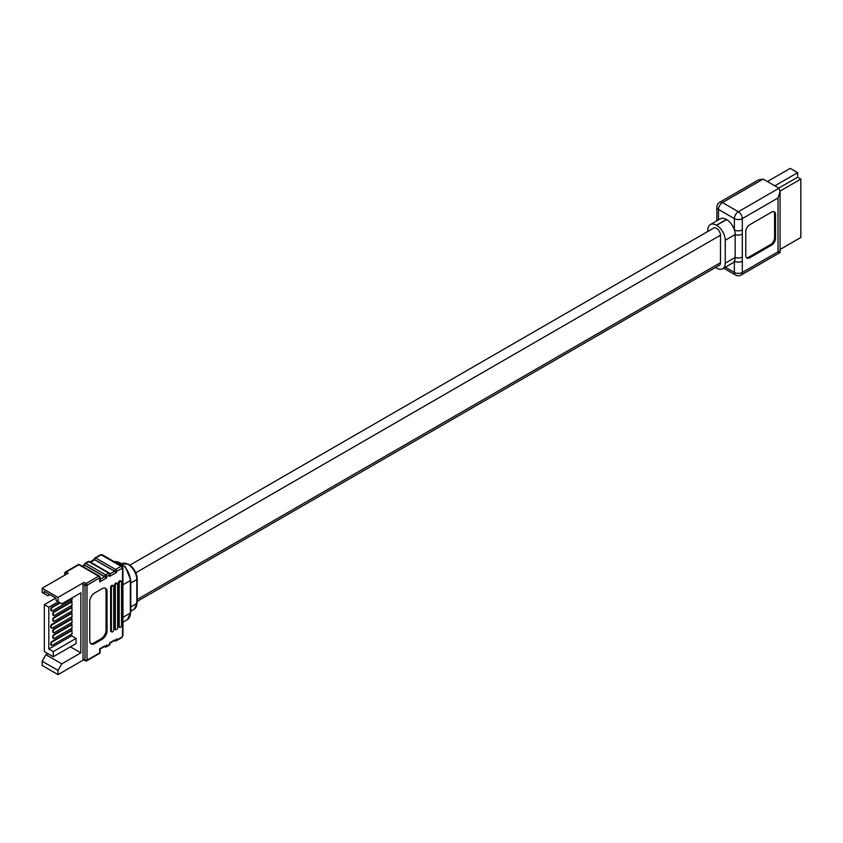<?xml version="1.0" encoding="UTF-8"?>
<svg xmlns="http://www.w3.org/2000/svg" width="843" height="843" viewBox="0 0 843 843"><rect width="100%" height="100%" fill="white"/><g stroke="black" fill="none" stroke-linecap="round" stroke-linejoin="round"><path stroke-width="1.26" d="M137.209 601.365L719.321 265.282A5.616 3.246 -120 0 0 720.48 262.71L720.48 235.218A5.616 3.246 -120 0 0 716.508 228.337A5.616 3.246 -120 0 0 713.705 228.063L129.948 565.095M112.572 631.86A1.654 0.959 120 0 0 113.742 629.826L113.742 586.528A1.654 0.959 120 0 0 113.405 585.769A1.654 0.959 120 0 0 112.13 586.212A1.654 0.959 120 0 0 111.402 587.887L111.402 631.186A1.654 0.959 120 0 0 111.75 631.944A1.654 0.959 120 0 0 112.572 631.86M116.482 629.605A1.654 0.959 120 0 0 117.651 627.571L117.651 584.273A1.654 0.959 120 0 0 117.314 583.514A1.654 0.959 120 0 0 116.028 583.957A1.654 0.959 120 0 0 115.312 585.622L115.312 628.931A1.654 0.959 120 0 0 115.649 629.689A1.654 0.959 120 0 0 116.482 629.605M120.391 627.35A1.654 0.959 120 0 0 121.561 625.316L121.561 582.018A1.654 0.959 120 0 0 121.213 581.259A1.654 0.959 120 0 0 119.938 581.702A1.654 0.959 120 0 0 119.211 583.367L119.211 626.676A1.654 0.959 120 0 0 119.558 627.434A1.654 0.959 120 0 0 120.391 627.35M49.885 594.652L47.903 595.801L44.131 593.62L44.131 591.333L56.038 598.203L56.038 600.49L58.03 601.639L58.03 597.402L42.15 588.235L68.146 573.229L66.154 572.081A1.401 0.811 -120 0 0 65.459 572.007A1.401 1.401 0 0 0 64.753 573.229A1.401 0.811 180 0 0 65.164 573.798L65.164 574.947M122.751 617.445A1.401 0.811 180 0 1 122.962 617.866L122.93 620.385A1.401 0.811 180 0 1 122.52 620.954L122.52 568.298L116.566 571.164L116.566 572.429L109.622 576.433L109.622 574.831L106.639 576.549L106.639 577.919L99.695 581.933L99.695 577.919L86.998 585.253L86.998 660.185L99.695 652.851L99.695 648.847L104.658 645.98M107.04 591.554A7.018 4.046 120 0 0 105.586 588.34A7.018 4.046 120 0 0 102.077 588.688L94.732 592.935A7.018 4.046 120 0 0 89.779 601.523L89.779 640.712A7.018 4.046 120 0 0 91.234 643.915A7.018 4.046 120 0 0 94.732 643.578L102.077 639.331A7.018 4.046 120 0 0 107.04 630.743L107.04 591.554L106.049 590.985A7.018 4.046 120 0 0 105.059 588.119M121.213 581.259L120.433 580.806A1.654 0.959 120 0 0 119.158 581.249A1.654 0.959 120 0 0 118.431 582.924L118.431 626.223A1.654 0.959 120 0 0 118.779 626.981L119.558 627.434M117.314 583.514L116.524 583.061A1.654 0.959 120 0 0 115.249 583.504A1.654 0.959 120 0 0 114.532 585.179L114.532 628.478A1.654 0.959 120 0 0 114.869 629.236L115.649 629.689M113.405 585.769L112.625 585.316A1.654 0.959 120 0 0 111.339 585.759A1.654 0.959 120 0 0 110.623 587.434L110.623 630.733A1.654 0.959 120 0 0 110.96 631.491L111.75 631.944M47.809 653.599L45.922 654.684L61.792 663.852L80.844 652.851L70.433 646.834M80.844 652.851L80.844 592.819L61.792 603.82L58.03 601.639M60.211 602.903L52.361 607.434A1.528 0.885 120 0 0 51.275 609.299L51.275 610.248A1.528 0.885 120 0 0 51.592 610.943A1.528 0.885 120 0 0 52.361 610.869L72.119 599.457L72.119 597.856M72.119 601.754L54.342 612.018A1.528 0.885 120 0 0 53.267 613.883L53.267 614.832A1.528 0.885 120 0 0 53.583 615.527A1.528 0.885 120 0 0 54.342 615.453L72.119 605.19L71.623 599.752M72.119 607.487L54.342 617.74A1.528 0.885 120 0 0 53.267 619.616L53.267 620.553A1.528 0.885 120 0 0 53.583 621.259A1.528 0.885 120 0 0 54.342 621.175L72.119 610.922L71.623 605.474M72.119 613.209L52.361 624.621A1.528 0.885 120 0 0 51.275 626.486L51.275 627.434A1.528 0.885 120 0 0 51.592 628.13A1.528 0.885 120 0 0 52.361 628.056L72.119 616.644L71.623 611.207M72.119 618.941L54.342 629.205A1.528 0.885 120 0 0 53.267 631.07L53.267 632.008A1.528 0.885 120 0 0 53.583 632.714A1.528 0.885 120 0 0 54.342 632.64L72.119 622.376L71.623 616.939M72.119 624.663L54.342 634.927A1.528 0.885 120 0 0 53.267 636.802L53.267 637.74A1.528 0.885 120 0 0 53.583 638.446A1.528 0.885 120 0 0 54.342 638.362L72.119 628.109L71.623 622.661M72.119 630.395L52.361 641.808A1.528 0.885 120 0 0 51.275 643.673L51.275 644.61A1.528 0.885 120 0 0 51.592 645.316A1.528 0.885 120 0 0 52.361 645.243L72.119 633.831L71.623 628.393M53.267 656.75L44.331 651.597L44.331 604.621L48.799 607.192L48.799 649.015L53.267 651.597L53.267 656.75L76.081 643.567L76.081 638.414L71.623 635.843L71.623 634.115M59.716 602.608L51.866 607.15A1.528 0.885 120 0 0 50.78 609.015L50.78 609.953A1.528 0.885 120 0 0 51.096 610.659A1.528 0.885 120 0 0 51.391 610.732M48.799 607.192L58.22 601.754M48.799 649.015L71.623 635.843M71.623 630.111L51.866 641.512A1.528 0.885 120 0 0 50.78 643.388L50.78 644.326A1.528 0.885 120 0 0 51.096 645.032A1.528 0.885 120 0 0 51.391 645.106M71.623 624.378L53.847 634.642A1.528 0.885 120 0 0 52.772 636.518L52.772 637.456A1.528 0.885 120 0 0 53.088 638.151A1.528 0.885 120 0 0 53.372 638.225M71.623 618.657L53.847 628.91A1.528 0.885 120 0 0 52.772 630.785L52.772 631.723A1.528 0.885 120 0 0 53.088 632.429A1.528 0.885 120 0 0 53.372 632.503M71.623 612.924L51.866 624.326A1.528 0.885 120 0 0 50.78 626.201L50.78 627.139A1.528 0.885 120 0 0 51.096 627.845A1.528 0.885 120 0 0 51.391 627.919M71.623 607.192L53.847 617.455A1.528 0.885 120 0 0 52.772 619.331L52.772 620.269A1.528 0.885 120 0 0 53.088 620.964A1.528 0.885 120 0 0 53.372 621.038M71.623 601.47L53.847 611.723A1.528 0.885 120 0 0 52.772 613.599L52.772 614.536A1.528 0.885 120 0 0 53.088 615.242A1.528 0.885 120 0 0 53.372 615.316M109.99 573.925L114.585 571.28L94.732 559.826L90.58 562.218M100.106 579.404L104.658 576.781L84.816 565.316L82.74 566.517M58.03 597.402L84.015 582.397L86.007 583.535L98.705 576.201L78.863 564.747L66.154 572.081A1.401 0.811 -60 0 0 65.164 573.798L66.154 574.378M44.131 593.62L42.15 592.471L42.15 588.235M83.605 659.848L58.03 674.621L58.03 670.385L42.15 661.218L45.922 654.684M58.03 674.621L42.15 665.454L42.15 661.218M53.267 651.597L76.081 638.414M44.331 604.621L55.743 598.035M90.77 643.567A7.018 4.046 120 0 0 93.742 642.998L101.086 638.762A7.018 4.046 120 0 0 106.049 630.164L106.049 590.985M61.792 663.852L58.03 670.385M83.025 659.036L85.006 660.185A1.401 0.811 120 0 0 85.301 660.828L83.32 659.679A1.401 0.811 -60 0 1 83.025 659.036L83.025 584.115A1.401 0.811 -60 0 1 84.015 582.397M45.627 592.186L44.131 591.333M99.695 579.647L99.695 581.933M88.083 561.586A1.401 0.811 60 0 1 88.789 561.659A1.401 0.811 -60 0 1 89.484 561.586A1.401 1.401 0 0 0 88.083 561.586L85.101 563.303A1.401 0.811 60 0 0 84.816 563.946A1.401 0.811 0 0 0 84.405 564.515A1.401 0.811 0 0 0 84.816 565.095L104.658 576.549A1.401 0.811 0 0 0 106.639 576.549A1.401 0.811 60 0 0 105.649 574.831L108.631 573.114L88.789 561.659L85.807 563.377L105.649 574.831A1.401 0.811 120 0 0 104.658 576.549L106.639 577.919M109.948 574.536L110.033 574.262A1.401 0.811 180 0 1 109.622 574.831A1.401 0.811 60 0 0 108.631 573.114A1.401 0.811 120 0 1 109.327 573.04L89.484 561.586M109.622 574.146L109.622 576.433M122.52 567.149A1.401 0.811 180 0 1 122.93 567.729L122.087 566.19L102.235 554.736A2.107 1.212 -60 0 0 101.192 554.842A1.401 0.811 60 0 0 100.486 554.768L95.027 557.918A1.401 0.811 60 0 0 94.732 558.561A1.401 0.811 0 0 0 94.321 559.13A1.401 0.811 0 0 0 94.732 559.71L114.585 571.164A1.401 0.811 0 0 0 116.566 571.164A1.401 0.811 60 0 0 115.575 569.446L121.034 566.296L101.192 554.842L95.733 557.992L115.575 569.446A1.401 0.811 120 0 0 114.585 571.164L116.566 572.429M106.639 644.832L106.639 646.212L109.622 644.484L109.622 642.882L114.585 640.016M122.52 568.298A1.401 0.811 180 0 0 122.93 567.729L122.93 582.892A1.401 0.811 180 0 1 122.52 583.472M715.528 267.473A12.213 7.05 -120 0 0 716.413 268.042L716.613 268.158A12.213 7.05 -120 0 0 722.714 268.759L732.641 263.027A12.213 7.05 -120 0 0 734.369 261.161A12.213 7.05 -120 0 0 735.17 257.442L735.17 234.523A12.213 7.05 -120 0 0 734.369 229.897A12.213 7.05 -120 0 0 726.529 219.58L726.339 219.465A12.213 7.05 -120 0 0 720.228 218.853L710.312 224.586A12.213 7.05 -120 0 0 707.783 230.171L707.783 231.488M763.041 179.137L722.462 202.562A5.616 3.246 60 0 0 719.659 202.288L758.574 179.822L763.041 179.137A7.018 4.046 180 0 1 764.137 179.643L778.026 187.662A7.018 4.046 180 0 1 778.921 188.295L780.081 191.572L778.026 197.979L742.314 218.6L742.314 261.161A5.616 3.246 180 0 1 734.369 261.161L734.369 272.447A5.616 3.246 120 0 0 735.539 275.018L723.705 268.19M745.781 255.44L745.781 231.604A5.616 3.246 -60 0 1 749.754 224.733L771.577 212.13A5.616 3.246 -60 0 1 774.39 211.846A5.616 3.246 -60 0 1 775.549 214.417L775.549 238.253A5.616 3.246 -60 0 1 771.577 245.123L749.754 257.726A5.616 3.246 -60 0 1 746.94 258.011A5.616 3.246 -60 0 1 745.781 255.44M774.843 185.829L797.626 172.678L790.186 168.379L767.404 181.53M797.626 172.678L797.626 177.209L800.85 179.074L800.85 237.463L780.081 249.454M780.07 191.076L800.85 179.074M778.721 188.126L797.626 177.209M722.714 268.759A12.213 7.05 -120 0 0 725.243 263.174L725.243 240.255A12.213 7.05 -120 0 0 716.613 225.302L716.413 225.186A12.213 7.05 -120 0 0 710.312 224.586M773.842 211.635A5.616 3.246 -60 0 1 774.559 213.848L774.559 237.673A5.616 3.246 -60 0 1 770.586 244.554L748.763 257.157A5.616 3.246 -60 0 1 746.498 257.642M742.314 261.161L742.314 272.447L778.026 251.825C780.355 252.995 780.66 252.826 778.921 251.309M725.349 267.242L734.369 272.447A5.616 3.246 180 0 0 742.314 272.447A5.616 3.246 60 0 1 741.145 275.018L780.081 252.51L780.081 191.572M717.815 220.255A5.616 3.246 180 0 1 716.856 218.432L716.856 207.146A5.616 3.246 180 0 0 718.499 209.433L718.499 219.854M742.314 229.897A5.616 3.246 180 0 1 734.369 229.897L734.369 218.6L718.499 209.433A5.616 3.246 120 0 1 722.462 202.562L738.342 211.73L778.921 188.295M135.818 572.766L720.48 235.218M137.209 599.468L720.48 262.71M130.76 606.96L136.798 603.472A1.401 0.811 0 0 0 137.209 602.903L134.216 609.162A12.434 7.176 -120 0 0 136.798 603.472L136.798 579.562A12.434 7.176 -120 0 0 127.999 564.336A12.434 7.176 -120 0 0 121.982 563.619M122.952 584.852L130.349 580.574A14.363 8.293 -120 0 0 120.191 562.987A14.363 8.293 -120 0 0 114.385 561.744M116.566 638.878L116.566 640.132L122.024 636.981A1.401 0.811 60 0 1 121.729 637.624L116.271 640.775A1.401 0.811 60 0 0 116.566 640.132A1.401 0.811 180 0 1 114.943 640.29M122.93 620.385L122.93 635.548A1.401 0.811 180 0 1 122.52 636.128L122.024 636.981M122.52 636.128L122.52 620.954M90.169 561.986L94.321 559.13A1.401 1.401 0 0 1 95.027 557.918A1.401 0.811 60 0 1 95.733 557.992A1.401 0.811 -60 0 0 94.732 559.71L94.732 559.826M82.329 566.275L84.405 564.515A1.401 1.401 0 0 1 85.101 563.303A1.401 0.811 60 0 1 85.807 563.377A1.401 0.811 -60 0 0 84.816 565.095L84.816 565.316M122.93 622.197L127.377 619.637A14.363 8.293 -120 0 0 130.349 613.061L130.349 580.574A1.401 0.811 180 0 0 130.76 580.005L125.133 566.443L114.332 561.723M122.962 617.318L130.349 613.061A1.401 0.811 0 0 0 130.76 612.482L127.377 619.637M121.792 563.725L128.705 564.273C133.889 567.824 136.724 572.724 137.209 578.993A1.401 0.811 180 0 1 136.798 579.562L130.76 583.05M106.049 630.164L107.04 630.743M101.086 638.762L102.077 639.331M93.742 642.998L94.732 643.578M119.211 583.367L118.431 582.924M119.211 626.676L118.431 626.223M115.312 585.622L114.532 585.179M115.312 628.931L114.532 628.478M111.402 587.887L110.623 587.434M111.402 631.186L110.623 630.733M85.301 660.828A1.401 1.401 0 0 0 86.703 660.828A1.401 0.811 60 0 0 86.998 660.185A1.401 0.811 180 0 1 85.006 660.185L85.006 585.253L83.025 584.115M100.106 580.553L100.106 577.35A1.401 0.811 180 0 0 99.695 576.781A1.401 0.811 120 0 0 99.411 576.138A1.401 0.811 120 0 0 98.705 576.201A1.401 0.811 -120 0 1 99.695 577.919A1.401 0.811 180 0 0 100.106 577.35A1.401 1.401 0 0 0 99.411 576.138L79.569 564.673A1.401 1.401 0 0 0 78.157 564.673L65.459 572.007M78.157 564.673A1.401 0.811 -120 0 1 78.863 564.747A1.401 0.811 -60 0 1 79.569 564.673M86.007 583.535A1.401 0.811 120 0 0 85.006 585.253A1.401 0.811 180 0 0 86.998 585.253A1.401 0.811 -120 0 0 86.007 583.535M99.411 653.494A1.401 1.401 0 0 0 100.106 652.282A1.401 0.811 0 0 1 99.695 652.851A1.401 0.811 60 0 1 99.411 653.494L86.703 660.828M109.622 573.683A1.401 0.811 120 0 0 109.327 573.04A1.401 1.401 0 0 1 110.033 574.262A1.401 0.811 180 0 0 109.622 573.683M104.68 646.444A1.401 0.811 120 0 0 104.953 646.855A1.401 1.401 0 0 0 106.355 646.855A1.401 0.811 60 0 0 106.639 646.212A1.401 0.811 180 0 1 104.89 646.318M109.327 645.127A1.401 1.401 0 0 0 110.033 643.915A1.401 0.811 0 0 1 109.622 644.484A1.401 0.811 60 0 1 109.327 645.127L106.355 646.855M122.087 566.19A2.107 1.212 120 0 0 121.034 566.296A1.401 0.811 60 0 1 122.024 568.013M122.751 584.968A1.401 0.811 180 0 1 122.962 585.39L122.962 585.39A1.401 0.811 180 0 1 122.551 585.959M122.93 582.892L122.962 617.866A1.401 0.811 180 0 1 122.551 618.435M778.026 251.825L778.026 197.979M726.339 219.465L716.413 225.186M726.529 219.58L716.613 225.302M742.23 234.112A5.616 3.246 180 0 1 735.17 234.523L725.243 240.255M742.23 257.031A5.616 3.246 180 0 1 735.17 257.442L725.243 263.174M774.559 213.848L775.549 214.417M774.559 237.673L775.549 238.253M770.586 244.554L771.577 245.123M748.763 257.157L749.754 257.726M738.342 211.73A5.616 3.246 60 0 1 742.314 218.6A5.616 3.246 180 0 1 734.369 218.6A5.616 3.246 120 0 1 738.342 211.73M134.216 609.162L130.76 611.154M64.753 575.179L64.753 573.229M105.649 645.886L100.106 649.078L100.106 652.282M100.486 554.768L102.235 554.736M115.575 639.921L110.033 643.125L110.033 643.915M114.869 640.775A1.401 1.401 0 0 0 116.271 640.775M121.729 637.624L122.93 635.548M137.209 602.903L137.209 578.993M130.76 612.482L130.76 580.005M719.659 202.288A5.616 5.616 0 0 0 716.856 207.146M716.856 218.432L716.803 220.834M735.539 275.018A5.616 5.616 0 0 0 741.145 275.018"/></g></svg>
